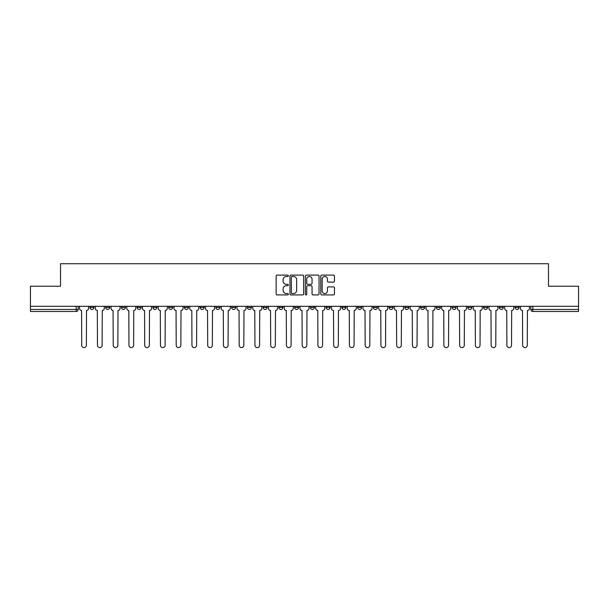 <?xml version="1.0" encoding="UTF-8"?>
<svg xmlns="http://www.w3.org/2000/svg" width="609" height="609" viewBox="0 0 609 609"><rect width="100%" height="100%" fill="white"/><g stroke="black" fill="none" stroke-linecap="round" stroke-linejoin="round"><path stroke-width="0.91" d="M288.354 275.801A0.693 0.693 0 0 0 287.654 275.108L277.133 275.108A0.99 0.99 0 0 0 276.136 276.105L276.136 293.934A0.99 0.99 0 0 0 277.133 294.923L287.654 294.923A0.693 0.693 0 0 0 288.354 294.231A0.693 0.693 0 0 0 287.654 293.538L286.291 293.538A3.167 3.167 0 0 1 283.124 290.371L283.124 288.879A3.167 3.167 0 0 1 286.291 285.712L287.654 285.712A0.693 0.693 0 0 0 288.354 285.02A0.693 0.693 0 0 0 287.654 284.327L286.291 284.327A3.167 3.167 0 0 1 283.124 281.152L283.124 279.668A3.167 3.167 0 0 1 286.291 276.501L287.654 276.501A0.693 0.693 0 0 0 288.354 275.801M515.062 306.319L515.062 307.431L519.096 307.431A2.017 2.017 0 0 1 517.079 309.448A2.017 2.017 0 0 1 515.062 307.431L515.062 306.319M499.311 306.319L499.311 307.431L503.354 307.431A2.017 2.017 0 0 1 501.329 309.448A2.017 2.017 0 0 1 499.311 307.431L499.311 306.319M404.833 306.319L404.833 307.431L408.867 307.431A2.017 2.017 0 0 1 406.85 309.448A2.017 2.017 0 0 1 404.833 307.431L404.833 306.319M389.09 306.319L389.09 307.431L393.125 307.431A2.017 2.017 0 0 1 391.107 309.448A2.017 2.017 0 0 1 389.09 307.431L389.09 306.319M373.34 306.319L373.34 307.431L377.374 307.431A2.017 2.017 0 0 1 375.357 309.448A2.017 2.017 0 0 1 373.34 307.431L373.34 306.319M341.847 306.319L341.847 307.431L345.882 307.431A2.017 2.017 0 0 1 343.864 309.448A2.017 2.017 0 0 1 341.847 307.431L341.847 306.319M310.354 307.431L310.354 306.319L310.354 307.431A2.017 2.017 0 0 0 312.371 309.448A2.017 2.017 0 0 1 310.354 307.431L314.389 307.431A2.017 2.017 0 0 1 312.371 309.448A2.017 2.017 0 0 0 314.389 307.431L314.389 306.319L314.389 307.431M294.611 307.431L294.611 306.319L294.611 307.431A2.017 2.017 0 0 0 296.629 309.448A2.017 2.017 0 0 1 294.611 307.431L298.646 307.431A2.017 2.017 0 0 1 296.629 309.448M278.861 307.431L278.861 306.319L278.861 307.431A2.017 2.017 0 0 0 280.878 309.448A2.017 2.017 0 0 1 278.861 307.431L282.896 307.431A2.017 2.017 0 0 1 280.878 309.448A2.017 2.017 0 0 0 282.896 307.431L282.896 306.319L282.896 307.431M263.118 306.319L263.118 307.431L267.153 307.431A2.017 2.017 0 0 1 265.136 309.448A2.017 2.017 0 0 1 263.118 307.431L263.118 306.319M247.368 306.319L247.368 307.431L251.403 307.431A2.017 2.017 0 0 1 249.386 309.448A2.017 2.017 0 0 1 247.368 307.431L247.368 306.319M231.626 306.319L231.626 307.431L235.66 307.431A2.017 2.017 0 0 1 233.643 309.448A2.017 2.017 0 0 1 231.626 307.431L231.626 306.319M215.875 307.431L215.875 306.319L215.875 307.431A2.017 2.017 0 0 0 217.893 309.448A2.017 2.017 0 0 1 215.875 307.431L219.91 307.431A2.017 2.017 0 0 1 217.893 309.448M184.382 307.431L184.382 306.319L184.382 307.431A2.017 2.017 0 0 0 186.4 309.448A2.017 2.017 0 0 1 184.382 307.431L188.417 307.431A2.017 2.017 0 0 1 186.4 309.448A2.017 2.017 0 0 0 188.417 307.431L188.417 306.319L188.417 307.431M168.632 307.431L168.632 306.319L168.632 307.431A2.017 2.017 0 0 0 170.657 309.448A2.017 2.017 0 0 1 168.632 307.431L172.674 307.431A2.017 2.017 0 0 1 170.657 309.448A2.017 2.017 0 0 0 172.674 307.431L172.674 306.319L172.674 307.431M152.889 307.431L152.889 306.319L152.889 307.431A2.017 2.017 0 0 0 154.907 309.448A2.017 2.017 0 0 1 152.889 307.431L156.924 307.431A2.017 2.017 0 0 1 154.907 309.448A2.017 2.017 0 0 0 156.924 307.431L156.924 306.319L156.924 307.431M137.139 307.431L137.139 306.319L137.139 307.431A2.017 2.017 0 0 0 139.164 309.448A2.017 2.017 0 0 1 137.139 307.431L141.181 307.431A2.017 2.017 0 0 1 139.164 309.448M121.397 307.431L121.397 306.319L121.397 307.431A2.017 2.017 0 0 0 123.414 309.448A2.017 2.017 0 0 1 121.397 307.431L125.431 307.431A2.017 2.017 0 0 1 123.414 309.448A2.017 2.017 0 0 0 125.431 307.431L125.431 306.319L125.431 307.431M105.646 307.431L105.646 306.319L105.646 307.431A2.017 2.017 0 0 0 107.671 309.448A2.017 2.017 0 0 1 105.646 307.431L109.689 307.431A2.017 2.017 0 0 1 107.671 309.448A2.017 2.017 0 0 0 109.689 307.431L109.689 306.319L109.689 307.431M333.458 282.096A0.99 0.99 0 0 0 334.448 281.107L334.448 276.105A0.99 0.99 0 0 0 333.458 275.108L321.765 275.108A0.99 0.99 0 0 0 320.776 276.105L320.776 293.934A0.99 0.99 0 0 0 321.765 294.923L333.458 294.923A0.99 0.99 0 0 0 334.448 293.934L334.448 287.89A0.99 0.99 0 0 0 333.458 286.9L328.449 286.9A0.99 0.99 0 0 0 327.459 287.89L327.459 290.889A2.649 2.649 0 0 1 324.81 293.538A2.649 2.649 0 0 1 322.161 290.889L322.161 279.15A2.649 2.649 0 0 1 324.81 276.501A2.649 2.649 0 0 1 327.459 279.15L327.459 281.107A0.99 0.99 0 0 0 328.449 282.096L333.458 282.096M30.45 306.319L30.45 286.23L60.527 286.23L60.527 263.72L548.473 263.72L548.473 286.23L578.55 286.23L578.55 306.319L30.45 306.319L30.45 309.448L78.196 309.448L78.196 306.319L78.196 309.448A2.017 2.017 0 0 1 76.178 311.465L30.45 311.465L30.45 309.448M303.632 276.105A0.99 0.99 0 0 0 302.643 275.108L290.95 275.108A0.99 0.99 0 0 0 289.96 276.105L289.96 293.934A0.99 0.99 0 0 0 290.95 294.923L302.643 294.923A0.99 0.99 0 0 0 303.632 293.934L303.632 276.105M306.357 275.108L318.05 275.108A0.99 0.99 0 0 1 319.04 276.105L319.04 293.934A0.99 0.99 0 0 1 318.05 294.923L313.049 294.923A0.99 0.99 0 0 1 312.052 293.934L312.052 286.702A0.99 0.99 0 0 0 311.062 285.712L307.743 285.712A0.99 0.99 0 0 0 306.753 286.702L306.753 294.231A0.693 0.693 0 0 1 306.061 294.923A0.693 0.693 0 0 1 305.368 294.231L305.368 276.105A0.99 0.99 0 0 1 306.357 275.108M530.804 306.319L530.804 309.448L578.55 309.448L578.55 311.465L532.822 311.465A2.017 2.017 0 0 1 530.804 309.448L530.804 306.319M578.55 306.319L578.55 309.448M519.096 306.319L519.096 307.431M503.354 306.319L503.354 307.431L503.354 306.319M487.603 306.319L487.603 307.431A2.017 2.017 0 0 1 485.586 309.448A2.017 2.017 0 0 1 483.569 307.431L487.603 307.431M483.569 306.319L483.569 307.431M471.861 306.319L471.861 307.431A2.017 2.017 0 0 1 469.836 309.448A2.017 2.017 0 0 1 467.819 307.431L471.861 307.431M467.819 306.319L467.819 307.431M456.111 306.319L456.111 307.431A2.017 2.017 0 0 1 454.093 309.448A2.017 2.017 0 0 1 452.076 307.431L456.111 307.431M452.076 306.319L452.076 307.431M440.368 306.319L440.368 307.431A2.017 2.017 0 0 1 438.343 309.448A2.017 2.017 0 0 1 436.326 307.431L440.368 307.431M436.326 306.319L436.326 307.431M424.618 306.319L424.618 307.431A2.017 2.017 0 0 1 422.6 309.448A2.017 2.017 0 0 1 420.583 307.431L424.618 307.431M420.583 306.319L420.583 307.431M408.867 306.319L408.867 307.431A2.017 2.017 0 0 1 406.85 309.448M393.125 306.319L393.125 307.431M377.374 307.431L377.374 306.319L377.374 307.431A2.017 2.017 0 0 1 375.357 309.448M361.632 306.319L361.632 307.431A2.017 2.017 0 0 1 359.614 309.448A2.017 2.017 0 0 1 357.597 307.431A2.017 2.017 0 0 0 359.614 309.448A2.017 2.017 0 0 0 361.632 307.431L357.597 307.431L357.597 306.319M345.882 307.431L345.882 306.319L345.882 307.431A2.017 2.017 0 0 1 343.864 309.448M330.139 306.319L330.139 307.431A2.017 2.017 0 0 1 328.122 309.448A2.017 2.017 0 0 1 326.104 307.431A2.017 2.017 0 0 0 328.122 309.448M326.104 306.319L326.104 307.431L330.139 307.431M298.646 306.319L298.646 307.431L298.646 306.319M267.153 307.431L267.153 306.319L267.153 307.431A2.017 2.017 0 0 1 265.136 309.448M251.403 307.431L251.403 306.319L251.403 307.431A2.017 2.017 0 0 1 249.386 309.448M235.66 307.431L235.66 306.319L235.66 307.431A2.017 2.017 0 0 1 233.643 309.448M219.91 306.319L219.91 307.431L219.91 306.319M204.167 307.431L204.167 306.319L204.167 307.431A2.017 2.017 0 0 1 202.15 309.448A2.017 2.017 0 0 1 200.133 307.431L204.167 307.431A2.017 2.017 0 0 1 202.15 309.448M200.133 306.319L200.133 307.431M141.181 306.319L141.181 307.431L141.181 306.319M93.938 306.319L93.938 307.431A2.017 2.017 0 0 1 91.921 309.448A2.017 2.017 0 0 1 89.904 307.431A2.017 2.017 0 0 0 91.921 309.448A2.017 2.017 0 0 0 93.938 307.431L93.938 306.319M89.904 306.319L89.904 307.431L93.938 307.431M76.178 306.319L76.178 311.465A2.017 2.017 0 0 0 78.196 309.448M292.038 276.501A0.693 0.693 0 0 0 291.346 277.194L291.346 292.845A0.693 0.693 0 0 0 292.038 293.538L293.477 293.538A3.167 3.167 0 0 0 296.652 290.371L296.652 279.668A3.167 3.167 0 0 0 293.477 276.501L292.038 276.501M312.052 279.196A2.649 2.649 0 0 0 309.402 276.547A2.649 2.649 0 0 0 306.753 279.196L306.753 283.337A0.99 0.99 0 0 0 307.743 284.327L311.062 284.327A0.99 0.99 0 0 0 312.052 283.337L312.052 279.196M79.558 308.436L79.558 306.319L79.558 308.436A2.017 2.017 48.4 0 0 81.576 310.453L81.728 345.28A2.322 2.322 48.4 0 0 84.05 347.602A2.322 2.322 48.4 0 0 86.371 345.28L86.524 310.453A2.017 2.017 48.4 0 0 88.541 308.436L88.541 306.319M81.576 310.453L81.728 345.28M86.371 345.28L86.524 310.453M95.301 308.436L95.301 306.319L95.301 308.436A2.017 2.017 48.4 0 0 97.326 310.453L97.47 345.28A2.322 2.322 48.4 0 0 99.792 347.602A2.322 2.322 48.4 0 0 102.114 345.28L102.266 310.453A2.017 2.017 48.4 0 0 104.284 308.436L104.284 306.319M111.051 308.436L111.051 306.319L111.051 308.436A2.017 2.017 48.4 0 0 113.068 310.453L113.221 345.28A2.322 2.322 48.4 0 0 115.543 347.602A2.322 2.322 48.4 0 0 117.864 345.28L118.017 310.453A2.017 2.017 48.4 0 0 120.034 308.436L120.034 306.319M97.326 310.453L97.47 345.28M102.114 345.28L102.266 310.453M113.068 310.453L113.221 345.28M117.864 345.28L118.017 310.453M126.794 308.436L126.794 306.319L126.794 308.436A2.017 2.017 48.4 0 0 128.819 310.453L128.963 345.28A2.322 2.322 48.4 0 0 131.285 347.602A2.322 2.322 48.4 0 0 133.607 345.28L133.759 310.453A2.017 2.017 48.4 0 0 135.777 308.436L135.777 306.319M142.544 308.436L142.544 306.319L142.544 308.436A2.017 2.017 48.4 0 0 144.561 310.453L144.714 345.28A2.322 2.322 48.4 0 0 147.035 347.602A2.322 2.322 48.4 0 0 149.357 345.28L149.51 310.453A2.017 2.017 48.4 0 0 151.527 308.436L151.527 306.319M158.287 308.436L158.287 306.319L158.287 308.436A2.017 2.017 48.4 0 0 160.312 310.453L160.456 345.28A2.322 2.322 48.4 0 0 162.778 347.602A2.322 2.322 48.4 0 0 165.1 345.28L165.252 310.453A2.017 2.017 48.4 0 0 167.269 308.436L167.269 306.319M128.819 310.453L128.963 345.28M133.607 345.28L133.759 310.453M144.561 310.453L144.714 345.28M149.357 345.28L149.51 310.453M160.312 310.453L160.456 345.28M165.1 345.28L165.252 310.453M174.037 308.436L174.037 306.319L174.037 308.436A2.017 2.017 48.4 0 0 176.054 310.453L176.207 345.28A2.322 2.322 48.4 0 0 178.528 347.602A2.322 2.322 48.4 0 0 180.85 345.28L181.002 310.453A2.017 2.017 48.4 0 0 183.02 308.436L183.02 306.319M189.78 308.436L189.78 306.319L189.78 308.436A2.017 2.017 48.4 0 0 191.805 310.453L191.949 345.28A2.322 2.322 48.4 0 0 194.271 347.602A2.322 2.322 48.4 0 0 196.593 345.28L196.745 310.453A2.017 2.017 48.4 0 0 198.762 308.436L198.762 306.319M205.53 308.436L205.53 306.319L205.53 308.436A2.017 2.017 48.4 0 0 207.547 310.453L207.699 345.28A2.322 2.322 48.4 0 0 210.021 347.602A2.322 2.322 48.4 0 0 212.343 345.28L212.495 310.453A2.017 2.017 48.4 0 0 214.513 308.436L214.513 306.319M221.273 308.436L221.273 306.319L221.273 308.436A2.017 2.017 48.4 0 0 223.297 310.453L223.442 345.28A2.322 2.322 48.4 0 0 225.764 347.602A2.322 2.322 48.4 0 0 228.086 345.28L228.238 310.453A2.017 2.017 48.4 0 0 230.263 308.436L230.263 306.319M237.023 308.436L237.023 306.319L237.023 308.436A2.017 2.017 48.4 0 0 239.04 310.453L239.192 345.28A2.322 2.322 48.4 0 0 241.514 347.602A2.322 2.322 48.4 0 0 243.836 345.28L243.988 310.453A2.017 2.017 48.4 0 0 246.006 308.436L246.006 306.319M252.765 308.436L252.765 306.319L252.765 308.436A2.017 2.017 48.4 0 0 254.79 310.453L254.943 345.28A2.322 2.322 48.4 0 0 257.257 347.602A2.322 2.322 48.4 0 0 259.579 345.28L259.731 310.453A2.017 2.017 48.4 0 0 261.756 308.436L261.756 306.319M268.516 308.436L268.516 306.319L268.516 308.436A2.017 2.017 48.4 0 0 270.533 310.453L270.685 345.28A2.322 2.322 48.4 0 0 273.007 347.602A2.322 2.322 48.4 0 0 275.329 345.28L275.481 310.453A2.017 2.017 48.4 0 0 277.498 308.436L277.498 306.319M284.258 308.436L284.258 306.319L284.258 308.436A2.017 2.017 48.4 0 0 286.283 310.453L286.436 345.28A2.322 2.322 48.4 0 0 288.75 347.602A2.322 2.322 48.4 0 0 291.072 345.28L291.224 310.453A2.017 2.017 48.4 0 0 293.249 308.436L293.249 306.319M300.009 308.436L300.009 306.319L300.009 308.436A2.017 2.017 48.4 0 0 302.026 310.453L302.178 345.28A2.322 2.322 48.4 0 0 304.5 347.602A2.322 2.322 48.4 0 0 306.822 345.28L306.974 310.453A2.017 2.017 48.4 0 0 308.991 308.436L308.991 306.319M315.751 308.436L315.751 306.319L315.751 308.436A2.017 2.017 48.4 0 0 317.776 310.453L317.928 345.28A2.322 2.322 48.4 0 0 320.25 347.602A2.322 2.322 48.4 0 0 322.564 345.28L322.717 310.453A2.017 2.017 48.4 0 0 324.742 308.436L324.742 306.319M331.502 308.436L331.502 306.319L331.502 308.436A2.017 2.017 48.4 0 0 333.519 310.453L333.671 345.28A2.322 2.322 48.4 0 0 335.993 347.602A2.322 2.322 48.4 0 0 338.315 345.28L338.467 310.453A2.017 2.017 48.4 0 0 340.484 308.436L340.484 306.319M347.244 308.436L347.244 306.319L347.244 308.436A2.017 2.017 48.4 0 0 349.269 310.453L349.421 345.28A2.322 2.322 48.4 0 0 351.743 347.602A2.322 2.322 48.4 0 0 354.057 345.28L354.21 310.453A2.017 2.017 48.4 0 0 356.235 308.436L356.235 306.319M362.994 308.436L362.994 306.319L362.994 308.436A2.017 2.017 48.4 0 0 365.012 310.453L365.164 345.28A2.322 2.322 48.4 0 0 367.486 347.602A2.322 2.322 48.4 0 0 369.808 345.28L369.96 310.453A2.017 2.017 48.4 0 0 371.977 308.436L371.977 306.319M378.737 308.436L378.737 306.319L378.737 308.436A2.017 2.017 48.4 0 0 380.762 310.453L380.914 345.28A2.322 2.322 48.4 0 0 383.236 347.602A2.322 2.322 48.4 0 0 385.558 345.28L385.703 310.453A2.017 2.017 48.4 0 0 387.727 308.436L387.727 306.319M394.487 308.436L394.487 306.319L394.487 308.436A2.017 2.017 48.4 0 0 396.505 310.453L396.657 345.28A2.322 2.322 48.4 0 0 398.979 347.602A2.322 2.322 48.4 0 0 401.301 345.28L401.453 310.453A2.017 2.017 48.4 0 0 403.47 308.436L403.47 306.319M410.238 308.436L410.238 306.319L410.238 308.436A2.017 2.017 48.4 0 0 412.255 310.453L412.407 345.28A2.322 2.322 48.4 0 0 414.729 347.602A2.322 2.322 48.4 0 0 417.051 345.28L417.195 310.453A2.017 2.017 48.4 0 0 419.22 308.436L419.22 306.319M180.85 345.28L181.002 310.453M176.054 310.453L176.207 345.28M196.593 345.28L196.745 310.453M191.805 310.453L191.949 345.28M212.343 345.28L212.495 310.453M207.547 310.453L207.699 345.28M228.086 345.28L228.238 310.453M223.297 310.453L223.442 345.28M243.836 345.28L243.988 310.453M239.04 310.453L239.192 345.28M259.579 345.28L259.731 310.453M254.79 310.453L254.943 345.28M275.329 345.28L275.481 310.453M270.533 310.453L270.685 345.28M291.072 345.28L291.224 310.453M286.283 310.453L286.436 345.28M306.822 345.28L306.974 310.453M302.026 310.453L302.178 345.28M322.564 345.28L322.717 310.453M317.776 310.453L317.928 345.28M338.315 345.28L338.467 310.453M333.519 310.453L333.671 345.28M354.057 345.28L354.21 310.453M349.269 310.453L349.421 345.28M369.808 345.28L369.96 310.453M365.012 310.453L365.164 345.28M385.558 345.28L385.703 310.453M380.762 310.453L380.914 345.28M401.301 345.28L401.453 310.453M396.505 310.453L396.657 345.28M417.051 345.28L417.195 310.453M412.255 310.453L412.407 345.28M425.98 308.436L425.98 306.319L425.98 308.436A2.017 2.017 48.4 0 0 427.998 310.453L428.15 345.28A2.322 2.322 48.4 0 0 430.472 347.602A2.322 2.322 48.4 0 0 432.793 345.28L432.946 310.453A2.017 2.017 48.4 0 0 434.963 308.436L434.963 306.319M441.731 308.436L441.731 306.319L441.731 308.436A2.017 2.017 48.4 0 0 443.748 310.453L443.9 345.28A2.322 2.322 48.4 0 0 446.222 347.602A2.322 2.322 48.4 0 0 448.544 345.28L448.688 310.453A2.017 2.017 48.4 0 0 450.713 308.436L450.713 306.319M457.473 308.436L457.473 306.319L457.473 308.436A2.017 2.017 48.4 0 0 459.49 310.453L459.643 345.28A2.322 2.322 48.4 0 0 461.965 347.602A2.322 2.322 48.4 0 0 464.286 345.28L464.439 310.453A2.017 2.017 48.4 0 0 466.456 308.436L466.456 306.319M473.223 308.436L473.223 306.319L473.223 308.436A2.017 2.017 48.4 0 0 475.241 310.453L475.393 345.28A2.322 2.322 48.4 0 0 477.715 347.602A2.322 2.322 48.4 0 0 480.037 345.28L480.181 310.453A2.017 2.017 48.4 0 0 482.206 308.436L482.206 306.319M427.998 310.453L428.15 345.28M432.793 345.28L432.946 310.453M443.748 310.453L443.9 345.28M448.544 345.28L448.688 310.453M459.49 310.453L459.643 345.28M464.286 345.28L464.439 310.453M475.241 310.453L475.393 345.28M480.037 345.28L480.181 310.453M488.966 308.436L488.966 306.319L488.966 308.436A2.017 2.017 48.4 0 0 490.983 310.453L491.136 345.28A2.322 2.322 48.4 0 0 493.457 347.602A2.322 2.322 48.4 0 0 495.779 345.28L495.932 310.453A2.017 2.017 48.4 0 0 497.949 308.436L497.949 306.319M490.983 310.453L491.136 345.28M495.779 345.28L495.932 310.453M504.716 308.436L504.716 306.319L504.716 308.436A2.017 2.017 48.4 0 0 506.734 310.453L506.886 345.28A2.322 2.322 48.4 0 0 509.208 347.602A2.322 2.322 48.4 0 0 511.53 345.28L511.674 310.453A2.017 2.017 48.4 0 0 513.699 308.436L513.699 306.319M506.734 310.453L506.886 345.28M511.53 345.28L511.674 310.453M520.459 308.436L520.459 306.319L520.459 308.436A2.017 2.017 48.4 0 0 522.476 310.453L522.629 345.28A2.322 2.322 48.4 0 0 524.95 347.602A2.322 2.322 48.4 0 0 527.272 345.28L527.424 310.453A2.017 2.017 48.4 0 0 529.442 308.436L529.442 306.319M522.476 310.453L522.629 345.28M527.272 345.28L527.424 310.453M532.822 306.319L532.822 311.465"/></g></svg>
